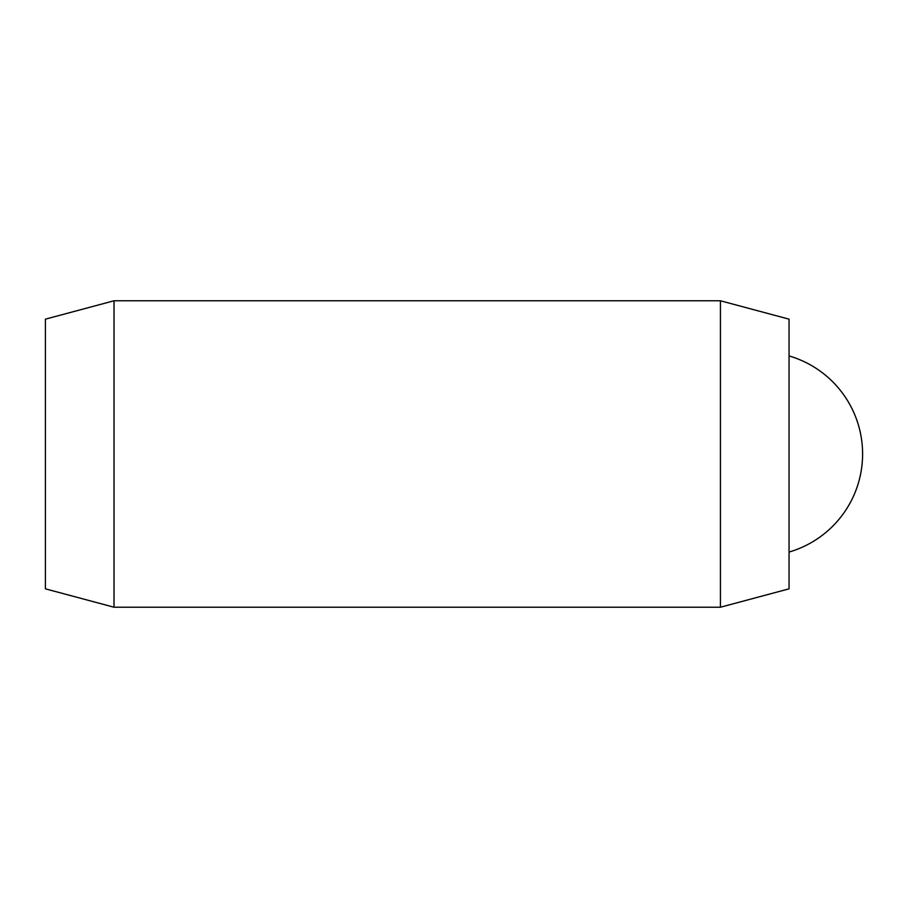 <?xml version="1.0" encoding="UTF-8"?>
<svg xmlns="http://www.w3.org/2000/svg" width="908" height="908" viewBox="0 0 908 908"><rect width="100%" height="100%" fill="white"/><g stroke="black" fill="none" stroke-linecap="round" stroke-linejoin="round"><path stroke-width="1.36" d="M789.052 319.162L789.052 588.838L720.43 607.225L720.43 300.775L789.052 319.162M114.022 607.225L45.4 588.838L45.4 319.162L114.022 300.775L114.022 607.225L720.43 607.225M114.022 300.775L720.43 300.775M789.052 552.064A102.15 102.15 0 0 0 789.052 355.936"/></g></svg>
